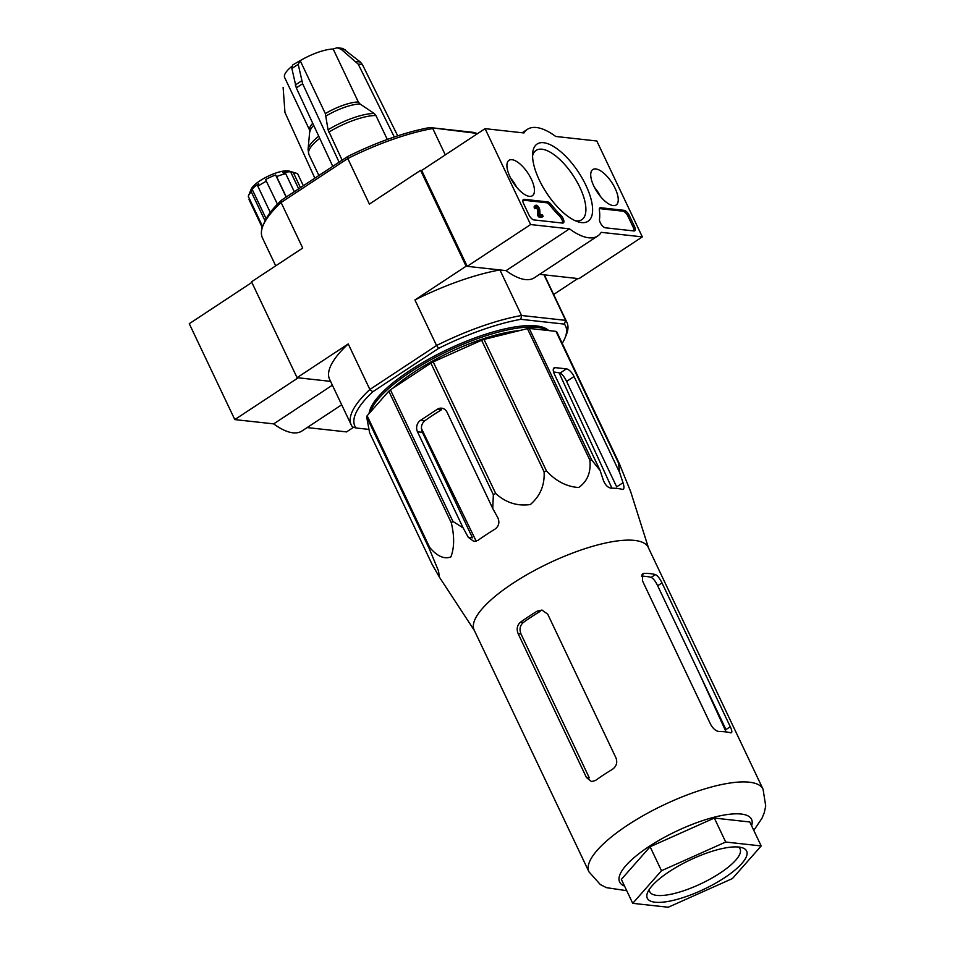 <?xml version="1.0" encoding="UTF-8"?>
<svg xmlns="http://www.w3.org/2000/svg" width="955" height="955" viewBox="0 0 955 955"><rect width="100%" height="100%" fill="white"/><g stroke="black" fill="none" stroke-linecap="round" stroke-linejoin="round"><path stroke-width="1.43" d="M648.493 547.931L630.658 491.61L619.246 463.45A107.736 31.742 154.6 0 0 618.47 462.96L619.676 472.677L574.027 376.521A8.332 3.426 56.6 0 0 566.422 368.869L555.249 367.639A8.332 3.426 56.6 0 0 554.079 367.878A8.332 3.426 56.6 0 0 554.473 374.372L600.122 470.517L603.453 480.556C605.398 485.212 607.965 487.742 611.152 488.148A103.689 30.548 -25.4 0 1 622.326 489.378C624.224 489.533 624.439 487.313 623.006 482.717L616.679 486.883L566.601 381.415C564.405 376.915 562.209 374.145 560.012 373.095A96.634 28.471 154.6 0 0 553.578 372.032M600.122 470.517L591.73 460.012A107.736 31.742 154.6 0 0 589.892 460.214C591.073 472.403 587.325 481.511 578.658 487.504C566.769 486.752 556.049 481.248 546.499 470.994A107.736 31.742 154.6 0 0 544.099 471.842C544.804 485.068 540.232 495.967 530.371 504.538C517.288 506.365 505.732 502.676 495.693 493.472A107.736 31.742 154.6 0 0 493.365 494.738L492.732 508.442L497.877 517.837C499.835 522.469 498.832 526.265 494.893 529.201A103.689 30.548 -25.4 0 0 477.989 540.339L473.883 541.449L468.296 537.343L463.151 527.936L452.909 521.406A107.736 31.742 154.6 0 0 451.285 522.755C454.532 536.256 454.401 547.645 450.891 556.92C444.159 559.439 437.068 556.24 429.619 547.334A107.736 31.742 154.6 0 0 429.129 548.385L438.512 570.959L439.384 577.118L432.066 564.286L369.585 432.699L366.648 416.81L429.129 548.385M588.984 871.867A96.36 28.387 154.6 0 1 663.844 804.898A96.36 28.387 154.6 0 1 763.057 789.212L648.254 547.418A96.36 28.387 154.6 0 0 520.881 578.253A96.36 28.387 154.6 0 0 474.169 630.073L588.984 871.867L600.337 884.569L606.437 887.649L626.743 890.705M619.676 472.677L623.006 482.717M623.293 489.27L622.326 489.378M591.73 460.012L529.249 328.425L555.989 331.373A107.736 31.742 154.6 0 1 556.765 331.863L619.246 463.45M555.989 331.373L618.47 462.96M529.249 328.425A107.736 31.742 154.6 0 0 527.411 328.627L589.892 460.214M495.693 493.472L433.212 361.885L481.63 340.255A107.736 31.742 154.6 0 1 484.018 339.419L546.499 470.994M481.63 340.255L544.099 471.842M433.212 361.885A107.736 31.742 154.6 0 0 430.896 363.151L493.365 494.738M429.619 547.334L367.138 415.747L388.804 391.168A107.736 31.742 154.6 0 1 390.428 389.831L452.909 521.406M388.804 391.168L451.285 522.755M367.138 415.747A107.736 31.742 154.6 0 0 366.648 416.81M390.428 389.831L430.896 363.151M484.018 339.419L527.411 328.627M492.732 508.442L447.071 412.285A8.332 7.186 -83.7 0 0 441.652 408.179A8.332 7.186 -83.7 0 0 437.318 409.265L441.556 409.743A96.634 28.471 154.6 0 0 424.653 420.88C421.37 423.865 420.618 427.673 422.397 432.329L472.486 537.796L468.296 537.343M437.318 409.265L420.415 420.415A8.332 7.186 -83.7 0 0 417.49 431.791L463.151 527.936M519.58 330.573A93.602 27.576 154.6 0 0 392.612 388.387M611.916 488.16L559.105 372.856M421.453 428.556L476.211 541.234M730.288 726.743L661.994 582.908C659.798 578.408 657.601 575.638 655.417 574.588A96.36 28.387 154.6 0 0 644.243 573.358L642.799 573.776L642.44 580.759L710.735 724.582C713.218 728.904 716.095 731.232 719.366 731.566A96.36 28.387 -25.4 0 1 730.539 732.795C732.342 733.01 732.258 730.993 730.288 726.743L725.967 729.584L657.673 585.761C655.488 581.249 653.316 578.467 651.155 577.393A90.797 26.752 154.6 0 0 641.509 576.163M731.435 732.736L730.539 732.795M537.307 611.105L541.986 610.054L547.728 614.196L616.023 758.019C617.622 762.639 616.429 766.411 612.43 769.312A96.36 28.387 -25.4 0 0 595.526 780.462L591.539 781.584L586.442 777.525L589.307 777.836L521.012 634.013C519.222 629.357 519.95 625.549 523.221 622.565A90.797 26.752 154.6 0 1 540.124 611.415L537.307 611.105A96.36 28.387 154.6 0 0 520.403 622.254L523.221 622.565M520.403 622.254C517.121 625.239 516.369 629.059 518.147 633.702L586.442 777.525M339.109 162.171L302.651 83.777L298.223 64.379L300.192 60.666A30.548 9.001 154.6 0 1 333.176 49.015L337.008 47.786L341.126 49.23L358.232 64.152L394.308 136.995M291.788 66.432A30.548 9.001 154.6 0 0 284.65 77.534L309.79 130.465L308.071 149.481L308.859 154.412L318.886 175.505M397.71 135.861L362.423 64.606L360.441 62.087L342.881 48.454M333.176 49.015L358.316 101.958L360.023 103.976L374.217 113.502A40.91 12.045 154.6 0 0 328.054 129.796L342.129 160.189M387.3 139.454L375.924 115.519L374.217 113.502M292.493 65.107L300.073 60.642M328.054 129.796L325.333 113.597L300.192 60.666M292.505 65.131L291.884 68.557L296.313 87.956L332.77 166.349M283.122 87.478L284.96 112.463L314.852 178.167M429.786 127.552L476.855 133.39L473.334 132.351L429.786 127.552A116.629 34.356 154.6 0 0 347.62 156.56L281.749 199.989A116.629 34.356 154.6 0 0 264.392 222.312L263.043 225.607A119.399 35.168 154.6 0 0 262.434 237.902L275.709 265.848M265.383 220.151A27.767 8.177 -25.4 0 0 264.941 220.605L251.284 191.848A27.767 8.177 154.6 0 0 248.455 195.859L251.165 189.257A22.216 6.542 154.6 0 1 268.319 176.102A22.216 6.542 154.6 0 1 289.341 171.124L296.181 173.201A27.767 8.177 154.6 0 1 297.769 173.989L303.344 185.748M296.181 173.201A27.767 8.177 154.6 0 0 293.424 172.795L300.467 187.646M277.451 204.203L265.538 179.552A24.997 7.365 154.6 0 1 275.637 174.992L276.592 176.556A27.767 8.177 154.6 0 1 285.736 173.726L294.283 191.728M276.592 176.556L286.297 196.993M266.481 181.116A27.767 8.177 154.6 0 0 257.886 186.309L270.289 212.44M248.455 195.859A27.767 8.177 154.6 0 0 248.276 196.36L261.933 225.129A27.767 8.177 -25.4 0 0 261.968 227.481L262.195 227.959M249.028 199.619L261.73 226.359M251.845 282.441L189.269 323.709L234.799 419.591L298.187 377.798L330.561 381.367L297.065 377.667L348.241 343.931L369.872 389.473L372.808 391.765L438.679 348.324A116.629 34.356 -25.4 0 1 520.845 319.316L564.393 324.115A116.629 34.356 -25.4 0 1 564.978 338.034A116.629 34.356 -25.4 0 1 562.22 343.358M445.293 154.901L432.77 128.519A119.399 35.168 154.6 0 0 347.775 158.53L281.092 202.508L302.711 248.049L251.535 281.785L297.065 377.667M347.62 156.56L347.775 158.53L369.394 204.084L420.57 170.336L466.1 266.218L499.931 269.955L521.549 315.496L565.635 320.355L544.004 274.813L577.835 278.55L553.661 294.486M438.679 348.324L436.554 345.507L369.872 389.473A119.399 35.168 -25.4 0 0 351.213 424.868L329.594 379.326A119.399 35.168 -25.4 0 1 348.241 343.931M520.845 319.316L521.549 315.496A119.399 35.168 -25.4 0 0 436.554 345.507L414.924 299.966L466.1 266.218M420.57 170.336L421.692 170.456L485.08 128.662L523.961 132.96A63.866 26.274 -123.4 0 1 527.435 129.331A63.866 26.274 -123.4 0 1 555.691 136.458L596.815 140.994L642.333 236.876L601.22 232.34A63.866 26.274 -123.4 0 1 597.746 235.969A63.866 26.274 -123.4 0 1 569.49 228.842L530.61 224.544L485.08 128.662M368.976 429.404L356.036 427.983A116.629 34.356 -25.4 0 1 372.808 391.765M369.108 413.515A99.965 29.45 -25.4 0 1 409.934 370.504A99.965 29.45 -25.4 0 1 548.636 330.561M356.036 427.983L352.526 426.945A119.399 35.168 -25.4 0 1 351.213 424.868M564.393 324.115L565.635 320.355A119.399 35.168 -25.4 0 1 566.936 322.444A119.399 35.168 -25.4 0 1 566.339 334.728L564.978 338.034M544.004 274.813A119.399 35.168 -25.4 0 1 545.317 276.89L566.936 322.444M414.924 299.966A119.399 35.168 -25.4 0 1 499.931 269.955M281.749 199.989L281.092 202.508A119.399 35.168 154.6 0 0 263.043 225.607M251.284 191.848L252.108 189.209L266.123 218.731M257.886 186.309L258.709 183.682A24.997 7.365 154.6 0 0 252.108 189.209M285.736 173.726L282.907 172.736A24.997 7.365 154.6 0 1 290.595 171.816L293.424 172.795M275.637 174.992L286.142 197.1M290.595 171.816L298.676 188.839M547.275 330.418A99.965 29.45 154.6 0 0 451.62 349.315A99.965 29.45 154.6 0 0 370.397 412.059M621.359 879.364L650.104 846.763L714.328 818.065L749.806 821.98L761.183 845.951L732.449 878.552L668.225 907.25L632.735 903.335L621.359 879.364M632.735 903.335L661.481 870.733L725.705 842.035L714.328 818.065M725.705 842.035L761.183 845.951M661.481 870.733L650.104 846.763M649.34 889.344A49.982 14.719 154.6 0 0 649.77 891.767A49.982 14.719 154.6 0 0 720.058 873.097A49.982 14.719 154.6 0 0 740.065 848.888A49.982 14.719 154.6 0 0 738.454 847.025M724.618 877.693A54.984 16.199 154.6 0 0 742.071 847.694A54.984 16.199 154.6 0 0 690.023 860.013A54.984 16.199 154.6 0 0 647.574 892.567A54.984 16.199 154.6 0 0 669.455 901.186A54.984 16.199 154.6 0 0 724.618 877.693M597.746 235.969L534.358 277.762A63.866 26.274 -123.4 0 1 506.102 270.635L467.222 266.338L421.692 170.456M467.222 266.338L530.61 224.544M539.575 274.324L578.957 278.669L642.333 236.876M506.102 270.635L569.49 228.842M523.662 203.797L528.891 214.815A5.551 2.28 -123.4 0 0 533.964 219.925L562.591 223.076A5.551 2.28 -123.4 0 0 563.366 222.921A5.551 2.28 -123.4 0 0 560.621 215.054A55.533 22.848 -123.4 0 1 551.25 204.525A5.551 2.28 -123.4 0 0 547.728 201.911L524.176 199.309A5.551 2.28 -123.4 0 0 523.4 199.464A5.551 2.28 -123.4 0 0 523.662 203.797M605.351 227.791L633.965 230.955A5.551 2.28 -123.4 0 0 634.753 230.8A5.551 2.28 -123.4 0 0 634.49 226.466L629.25 215.436A5.551 2.28 -123.4 0 0 624.176 210.339L600.623 207.736A5.551 2.28 -123.4 0 0 599.847 207.904A5.551 2.28 -123.4 0 0 599.334 209.825A55.533 22.848 -123.4 0 1 599.489 219.34A5.551 2.28 -123.4 0 0 601.34 224.521A5.551 2.28 -123.4 0 0 605.351 227.791M585.857 185.21A46.27 19.04 -123.4 0 1 578.145 221.847A46.27 19.04 -123.4 0 1 546.702 193.125A46.27 19.04 -123.4 0 1 532.687 152.907A46.27 19.04 -123.4 0 1 553.805 146.628A46.27 19.04 -123.4 0 1 585.857 185.21M531.362 179.206A21.225 8.738 -123.4 0 1 532.317 195.787A21.225 8.738 -123.4 0 1 513.396 182.835A21.225 8.738 -123.4 0 1 508.943 160.345A21.225 8.738 -123.4 0 1 531.362 179.206M615.163 188.445A21.225 8.738 -123.4 0 1 616.118 205.027A21.225 8.738 -123.4 0 1 597.197 192.074A21.225 8.738 -123.4 0 1 592.745 169.584A21.225 8.738 -123.4 0 1 615.163 188.445M532.568 155.868A41.519 17.083 -123.4 0 1 536.125 150.377A41.519 17.083 -123.4 0 1 579.852 187.335A41.519 17.083 -123.4 0 1 581.822 219.686A41.519 17.083 -123.4 0 1 575.376 220.784M599.382 208.584L622.911 211.174A5.551 2.28 -123.4 0 1 627.984 216.284L633.213 227.302A5.551 2.28 -123.4 0 1 633.941 230.955M524.176 199.309L522.946 200.12L546.463 202.747A5.551 2.28 -123.4 0 1 549.985 205.361L551.25 204.525M562.555 223.076A5.551 2.28 -123.4 0 0 559.355 215.89A55.533 22.848 -123.4 0 1 549.985 205.361M543.144 216.391L541.879 217.227L538.477 216.857L537.796 215.412L539.062 214.577L539.742 216.021L543.144 216.391L542.464 214.959L540.088 214.696L539.73 209.658A3.331 1.373 -123.4 0 0 538.023 206.376A3.331 1.373 -123.4 0 0 535.767 205.277A3.331 1.373 -123.4 0 0 535.922 207.868L536.758 207.963A1.671 0.68 -123.4 0 1 536.674 206.662A1.671 0.68 -123.4 0 1 537.796 207.199A1.671 0.68 -123.4 0 1 538.656 208.811L539.062 214.577M538.477 216.857L539.742 216.021M536.758 207.963L534.657 208.703A3.331 1.373 -123.4 0 1 534.49 206.113L535.767 205.277M534.657 208.703L535.922 207.868M536.579 208.083A1.671 0.68 -123.4 0 1 537.39 209.646L538.656 208.811M537.796 215.412L537.39 209.646M510.686 178.215A17.214 7.079 -123.4 0 1 516.583 187.144M594.488 187.455A17.214 7.079 -123.4 0 1 600.373 196.384M307.152 427.577L346.534 431.911L353.589 427.267M234.799 419.591L273.679 423.877A63.866 26.274 56.6 0 0 301.935 431.003L341.687 404.801M332.376 385.187L273.679 423.877M417.49 431.791L422.397 432.329M420.415 420.415L424.653 420.88M566.422 368.869L560.012 373.095M574.027 376.521L566.601 381.415M555.249 367.639L553.399 368.857M312.727 123.255A30.548 9.001 154.6 0 0 309.79 130.465M358.316 101.958A30.548 9.001 154.6 0 0 325.333 113.597M313.694 125.344A31.288 9.216 154.6 0 0 310.005 131.492M360.023 103.976A31.288 9.216 154.6 0 0 326.097 115.949M318.743 136.195A40.91 12.045 154.6 0 0 308.071 149.481M319.758 138.356A41.65 12.272 154.6 0 0 308.859 154.412M375.924 115.519A41.65 12.272 154.6 0 0 328.818 132.16M302.651 83.777A48.323 14.23 154.6 0 0 296.313 87.956M301.661 80.9A47.547 14.003 154.6 0 0 295.322 85.079M298.223 64.379A38.343 11.293 154.6 0 0 291.884 68.557M362.423 64.606A48.323 14.23 154.6 0 0 358.232 64.152M360.441 62.087A47.547 14.003 154.6 0 0 356.251 61.633M345.316 49.696A38.343 11.293 154.6 0 0 341.126 49.23M751.597 825.753A73.034 21.511 154.6 0 0 676.355 831.244A73.034 21.511 154.6 0 0 624.546 886.073M518.147 633.702L521.012 634.013M661.994 582.908L657.673 585.761M655.417 574.588L651.155 577.393M644.243 573.358L641.832 574.946M599.394 208.56L600.623 207.736M622.911 211.174L624.176 210.339M627.984 216.284L629.25 215.436M633.213 227.302L634.49 226.466M546.463 202.747L547.728 201.911M559.355 215.89L560.621 215.054M474.42 630.598L439.646 577.512M726.098 731.936L699.442 673.729M342.893 48.43L337.008 47.75M763.057 789.212L765.731 806.032L764.251 812.705L761.983 818.292L753.793 830.373M522.218 132.769L527.435 129.331"/></g></svg>
